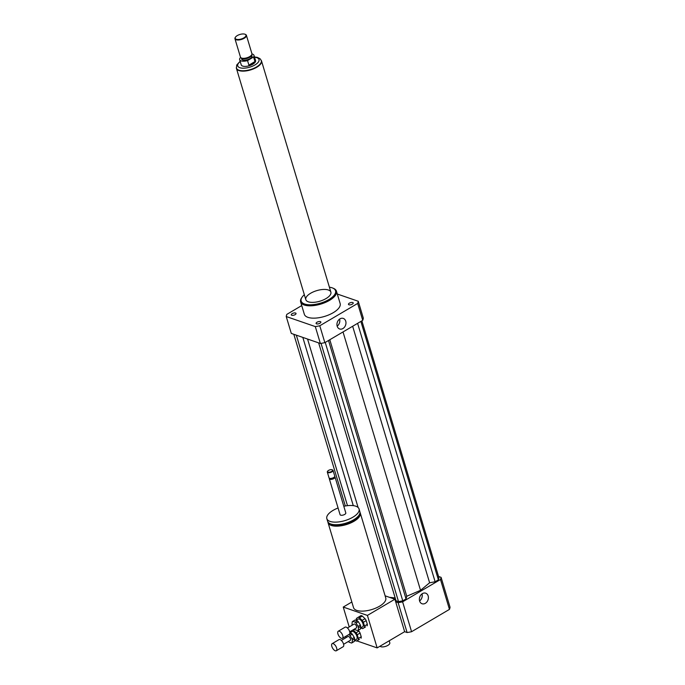 <?xml version="1.0" encoding="UTF-8"?>
<svg xmlns="http://www.w3.org/2000/svg" width="685" height="685" viewBox="0 0 685 685"><rect width="100%" height="100%" fill="white"/><g stroke="black" fill="none" stroke-linecap="round" stroke-linejoin="round"><path stroke-width="1.03" d="M349.376 303.147A2.483 1.045 163.3 0 1 351.765 302.427A2.483 1.045 163.3 0 1 353.22 302.941A2.483 1.045 163.3 0 1 351.14 304.654A2.483 1.045 163.3 0 1 348.459 304.371A2.483 1.045 163.3 0 1 349.376 303.147M295.115 314.655A2.483 1.045 163.3 0 1 292.726 315.374A2.483 1.045 163.3 0 1 291.271 314.86A2.483 1.045 163.3 0 1 293.351 313.148A2.483 1.045 163.3 0 1 296.031 313.43A2.483 1.045 163.3 0 1 295.115 314.655M320.383 321.608A2.483 1.045 163.3 0 1 320.863 322.018A2.483 1.045 163.3 0 1 318.782 323.731A2.483 1.045 163.3 0 1 316.102 323.448A2.483 1.045 163.3 0 1 317.566 321.95A2.483 1.045 163.3 0 1 320.383 321.608M419.588 600.933A5.591 4.375 109.1 0 0 422.028 593.869M419.605 600.993A5.591 4.375 -70.9 0 1 420.83 595.034A5.591 4.375 -70.9 0 1 425.71 593.184A5.591 4.375 -70.9 0 1 428.022 599.897A5.591 4.375 -70.9 0 1 422.063 603.75A5.591 4.375 -70.9 0 1 419.605 600.993M337.157 326.163A5.591 4.375 109.1 0 0 339.597 319.099M337.174 326.214A5.591 4.375 -70.9 0 1 338.399 320.263A5.591 4.375 -70.9 0 1 343.279 318.414A5.591 4.375 -70.9 0 1 345.591 325.127A5.591 4.375 -70.9 0 1 339.623 328.971A5.591 4.375 -70.9 0 1 337.174 326.214M380.012 646.22A5.232 2.201 -16.7 0 0 385.929 646.272A5.232 2.201 -16.7 0 0 389.808 642.821L389.2 640.8M327.918 521.927A16.825 7.081 -16.7 0 0 328.038 522.672A16.825 7.081 -16.7 0 0 346.19 524.624A16.825 7.081 -16.7 0 0 360.267 513.005A16.825 7.081 -16.7 0 0 359.959 512.312M360.267 513.005L385.758 597.971A16.825 7.081 163.3 0 1 371.681 609.581A16.825 7.081 163.3 0 1 353.528 607.638L328.038 522.672M330.889 524.016A15.327 6.456 -16.7 0 0 346.011 524.016A15.327 6.456 -16.7 0 0 358.632 515.694M338.073 507.996A16.825 7.081 -16.7 0 0 333.056 510.394A16.825 7.081 -16.7 0 0 326.831 518.639L327.61 521.242A16.825 7.081 -16.7 0 0 345.762 523.194A16.825 7.081 -16.7 0 0 359.839 511.575L359.06 508.972A16.825 7.081 -16.7 0 0 343.81 506.275M326.831 518.639A16.825 7.081 -16.7 0 0 344.983 520.591A16.825 7.081 -16.7 0 0 359.06 508.972M329.408 478.216A2.988 1.259 -16.7 0 0 329.314 478.781L340.077 514.666A2.988 1.259 -16.7 0 0 343.305 515.017A2.988 1.259 -16.7 0 0 345.805 512.945L335.042 477.06A2.988 1.259 -16.7 0 0 334.648 476.649M329.314 478.781A2.988 1.259 -16.7 0 0 332.542 479.123A2.988 1.259 -16.7 0 0 335.042 477.06M327.618 471.28A2.988 1.259 -16.7 0 0 327.473 471.46A2.988 1.259 -16.7 0 0 327.319 472.119L329.023 477.805A2.988 1.259 -16.7 0 0 329.519 478.267L330.11 478.507A2.432 1.019 -16.7 0 0 332.328 478.413A2.432 1.019 -16.7 0 0 334.229 477.265L334.588 476.743A2.988 1.259 -16.7 0 0 334.751 476.084L333.047 470.398A2.988 1.259 -16.7 0 0 332.55 469.944A2.988 1.259 -16.7 0 0 332.328 469.867M329.519 478.267A2.988 1.259 -16.7 0 0 332.251 478.147A2.988 1.259 -16.7 0 0 334.588 476.743M327.319 472.119A2.988 1.259 -16.7 0 0 330.538 472.47A2.988 1.259 -16.7 0 0 333.047 470.398M328.543 470.407A2.62 1.105 -16.7 0 0 327.713 471.109A2.62 1.105 -16.7 0 0 330.401 471.991A2.62 1.105 -16.7 0 0 332.156 469.782A2.62 1.105 -16.7 0 0 328.543 470.407M349.204 626.938L343.245 607.064L367.408 615.421L377.152 647.899L356.859 640.886M351.842 601.995L343.245 607.064M377.152 647.899L404.647 631.69L394.902 599.212L367.408 615.421M394.902 599.212L385.116 595.83M404.647 631.69L407.095 632.538A37.384 15.738 -16.7 0 0 411.574 631.716L449.454 609.385A37.384 15.738 -16.7 0 0 450.045 607.218L441.08 577.335L438.554 576.462M395.682 601.815L398.131 602.663L407.095 632.538M398.131 602.663A37.384 15.738 -16.7 0 0 402.609 601.832L440.489 579.501A37.384 15.738 -16.7 0 0 441.08 577.335M318.653 342.885L396.016 600.754L398.524 601.618L402.771 600.839L406.034 598.913L406.762 596.25L420.539 590.324L429.615 582.772L435.129 581.762L438.391 579.835L438.948 577.78L361.86 320.828M389.44 597.329L395.168 597.919M402.609 601.832L411.574 631.716M440.489 579.501L449.454 609.385M304.328 294.721A17.947 7.552 -16.7 0 0 302.119 297.119L301.631 297.821A18.692 7.869 -16.7 0 0 300.638 301.931A18.692 7.869 -16.7 0 0 320.803 304.097A18.692 7.869 -16.7 0 0 336.446 291.185A18.692 7.869 -16.7 0 0 333.347 288.299L332.559 287.983A17.947 7.552 -16.7 0 0 329.391 287.195M336.446 291.185L340.145 303.532A18.692 7.869 163.3 0 1 324.51 316.436A18.692 7.869 163.3 0 1 304.337 314.269L300.638 301.931M302.119 297.119A17.947 7.552 -16.7 0 0 320.52 303.147A17.947 7.552 -16.7 0 0 332.559 287.983M310.656 293.248A13.083 5.506 -16.7 0 0 305.818 299.67A13.083 5.506 -16.7 0 0 319.929 301.186A13.083 5.506 -16.7 0 0 330.881 292.152A13.083 5.506 -16.7 0 0 323.209 289.464A13.083 5.506 -16.7 0 0 310.656 293.248M337.294 294.019L358.255 301.263L363.324 318.157A37.384 15.738 163.3 0 1 362.733 320.323L324.853 342.654A37.384 15.738 163.3 0 1 320.366 343.476L291.305 333.424L286.236 316.538A37.384 15.738 163.3 0 1 286.827 314.372L301.734 305.578M358.255 301.263A37.384 15.738 163.3 0 1 357.664 303.429L319.784 325.769A37.384 15.738 163.3 0 1 315.305 326.591L286.236 316.538M362.733 320.323L357.664 303.429M324.853 342.654L319.784 325.769M320.366 343.476L315.305 326.591M321.042 343.373L398.524 601.618M325.247 342.423L402.771 600.839M328.509 340.496L406.034 598.913M329.802 339.734L406.762 596.25M343.022 331.942L420.539 590.324M307.565 339.049L358.101 507.491M293.822 334.297L345.326 505.975M296.331 335.162L347.483 505.658M302.821 337.405L353.289 505.641M352.655 326.257L429.615 582.772M357.604 323.346L435.129 581.762M360.867 321.419L438.391 579.835M240.769 57.591L240.075 58.002A7.475 3.151 163.3 0 0 239.664 59.664L241.223 64.861A7.475 3.151 163.3 0 0 245.607 66.394A7.475 3.151 163.3 0 0 252.782 64.227A7.475 3.151 163.3 0 0 255.548 60.563L253.989 55.365A7.475 3.151 163.3 0 1 253.578 57.026L254.94 61.573L252.756 64.142L248.903 65.135L247.542 60.58A7.475 3.151 163.3 0 1 239.664 59.664M251.96 53.969A7.475 3.151 163.3 0 1 253.989 55.365M254.94 61.573L248.903 65.135M247.542 60.58L253.578 57.026M261.336 60.768A12.972 5.463 163.3 0 1 261.396 60.931A12.972 5.463 163.3 0 1 256.592 67.293A12.972 5.463 163.3 0 1 244.143 71.052A12.972 5.463 163.3 0 1 236.548 68.389A12.972 5.463 163.3 0 1 236.505 68.226M243.886 37.863A5.608 2.363 163.3 0 1 237.37 39.473A5.608 2.363 163.3 0 1 235.52 37.101A5.608 2.363 163.3 0 1 239.913 34.464A5.608 2.363 163.3 0 1 245.033 34.25A5.608 2.363 163.3 0 1 243.886 37.863M245.213 34.336A5.985 2.517 163.3 0 1 245.427 34.413A5.985 2.517 163.3 0 1 246.412 35.329A5.985 2.517 163.3 0 1 244.202 38.266A5.985 2.517 163.3 0 1 238.466 39.995A5.985 2.517 163.3 0 1 234.955 38.771A5.985 2.517 163.3 0 1 235.272 37.452A5.985 2.517 163.3 0 1 235.409 37.273M246.412 35.329L251.909 53.653A5.985 2.517 163.3 0 1 251.892 54.363A5.985 2.517 163.3 0 1 249.7 56.59A5.985 2.517 163.3 0 1 240.855 57.677A5.985 2.517 163.3 0 1 240.452 57.086L234.955 38.771M251.892 54.363L251.609 55.297A5.42 2.286 163.3 0 1 249.623 57.317A5.42 2.286 163.3 0 1 241.608 58.302L240.855 57.677M251.72 54.954L252.02 55.956A5.42 2.286 163.3 0 1 250.008 58.619A5.42 2.286 163.3 0 1 244.81 60.186A5.42 2.286 163.3 0 1 241.634 59.073L241.334 58.071M261.139 60.169A13.083 5.506 163.3 0 1 261.499 60.897A13.083 5.506 163.3 0 1 256.661 67.318A13.083 5.506 163.3 0 1 244.1 71.103A13.083 5.506 163.3 0 1 236.436 68.423A13.083 5.506 163.3 0 1 236.342 67.609M352.244 634.164L354.265 637.478L351.97 638.831L349.958 635.517L352.244 634.164A5.232 2.397 59.5 0 0 351.294 633.248L348.828 634.541M345.934 636.245L345.882 636.725A5.232 2.397 59.5 0 0 346.122 637.598M348.4 641.46A5.232 2.397 59.5 0 0 349.247 642.256L351.533 643.044A5.232 2.397 59.5 0 0 351.782 642.941L354.076 641.588A5.232 2.397 59.5 0 0 354.393 641.306L352.099 642.658L352.364 640.132L354.65 638.78L354.393 641.306M349.864 632.76L351.294 633.248M354.265 637.478A5.232 2.397 59.5 0 1 354.65 638.78M351.97 638.831A5.232 2.397 59.5 0 1 352.364 640.132M350.215 631.553A6.353 2.911 59.5 0 0 350.206 632.306L350.275 632.546M359.437 639.362L356.577 641.057L359.437 639.362M361.218 636.785L358.358 638.471L357.236 634.738L360.096 633.051L361.218 636.785A6.353 2.911 59.5 0 1 361.063 638.257M358.127 630.363L358.923 631.116L356.063 632.812L353.314 630.183L354.796 629.309M354.881 640.244L355.241 640.595A6.353 2.911 59.5 0 0 356.577 641.057M358.358 638.471A6.353 2.911 59.5 0 1 358.204 639.944M356.063 632.812A6.353 2.911 59.5 0 1 357.236 634.738M349.889 632.769L352.004 631.527A4.487 2.055 59.5 0 1 356.919 636.305A4.487 2.055 59.5 0 1 356.56 639.259L354.479 640.484M358.923 631.116A6.353 2.911 59.5 0 1 360.096 633.051M336.652 648.044A4.11 1.884 59.5 0 1 336.326 650.75A4.11 1.884 59.5 0 1 332.61 648.164A4.11 1.884 59.5 0 1 332.148 643.669A4.11 1.884 59.5 0 1 336.652 648.044M332.148 643.669L339.015 639.61A4.11 1.884 59.5 0 1 343.527 643.994A4.11 1.884 59.5 0 1 343.194 646.7L336.326 650.75M341.327 640.424L347.989 636.493A2.243 1.027 59.5 0 1 350.446 638.882A2.243 1.027 59.5 0 1 350.266 640.364L343.605 644.285M348.999 634.601A5.232 2.397 59.5 0 1 349.958 635.517M358.358 621.723L360.378 625.037L358.084 626.39L356.072 623.076L358.358 621.723A5.232 2.397 59.5 0 0 357.407 620.807L355.113 622.16L352.826 621.372L355.121 620.019L357.407 620.807M352.826 621.372A5.232 2.397 59.5 0 0 352.578 621.483A5.232 2.397 59.5 0 0 352.261 621.757L351.996 624.283A5.232 2.397 59.5 0 0 352.236 625.157M354.513 629.018A5.232 2.397 59.5 0 0 355.361 629.815L357.647 630.602A5.232 2.397 59.5 0 0 357.895 630.5L360.19 629.147A5.232 2.397 59.5 0 0 360.507 628.864L358.212 630.217L358.478 627.691L360.764 626.338L360.507 628.864M360.378 625.037A5.232 2.397 59.5 0 1 360.764 626.338M352.578 621.483L354.873 620.13A5.232 2.397 59.5 0 1 355.121 620.019M358.084 626.39A5.232 2.397 59.5 0 1 358.478 627.691M362.288 616.055L365.036 618.683L362.177 620.37L359.428 617.742L362.288 616.055A6.353 2.911 59.5 0 0 360.961 615.601L356.474 618.392A6.353 2.911 59.5 0 0 356.32 619.865L356.388 620.105M365.55 626.921L362.69 628.616L365.55 626.921M367.331 624.343L364.471 626.03L363.35 622.297L366.21 620.61L367.331 624.343A6.353 2.911 59.5 0 1 367.177 625.816M360.995 627.803L361.355 628.154A6.353 2.911 59.5 0 0 362.69 628.616M364.471 626.03A6.353 2.911 59.5 0 1 364.317 627.503M362.177 620.37A6.353 2.911 59.5 0 1 363.35 622.297M358.101 617.288A6.353 2.911 59.5 0 1 359.428 617.742M356.003 620.327L358.109 619.086A4.487 2.055 59.5 0 1 363.024 623.864A4.487 2.055 59.5 0 1 362.673 626.818L360.593 628.042M365.036 618.683A6.353 2.911 59.5 0 1 366.21 620.61M342.765 635.603A4.11 1.884 59.5 0 1 342.44 638.309A4.11 1.884 59.5 0 1 338.724 635.723A4.11 1.884 59.5 0 1 338.262 631.227A4.11 1.884 59.5 0 1 342.765 635.603M338.262 631.227L345.129 627.169A4.11 1.884 59.5 0 1 349.641 631.553A4.11 1.884 59.5 0 1 349.307 634.259L342.44 638.309M347.441 627.982L354.102 624.052A2.243 1.027 59.5 0 1 356.56 626.441A2.243 1.027 59.5 0 1 356.38 627.922L349.718 631.844M355.113 622.16A5.232 2.397 59.5 0 1 356.072 623.076M254.555 57.249A11.106 4.675 163.3 0 1 254.906 64.964A11.106 4.675 163.3 0 1 240.606 67.935A11.106 4.675 163.3 0 1 240.23 61.547M240.144 61.273L236.727 65.007L236.445 68.063A12.972 5.463 -16.7 0 0 244.048 70.726A12.972 5.463 -16.7 0 0 256.498 66.967A12.972 5.463 -16.7 0 0 261.293 60.605L260.043 58.704L257.235 57.334L254.469 56.975M236.436 68.423L305.818 299.67M261.499 60.897L330.881 292.152"/></g></svg>
